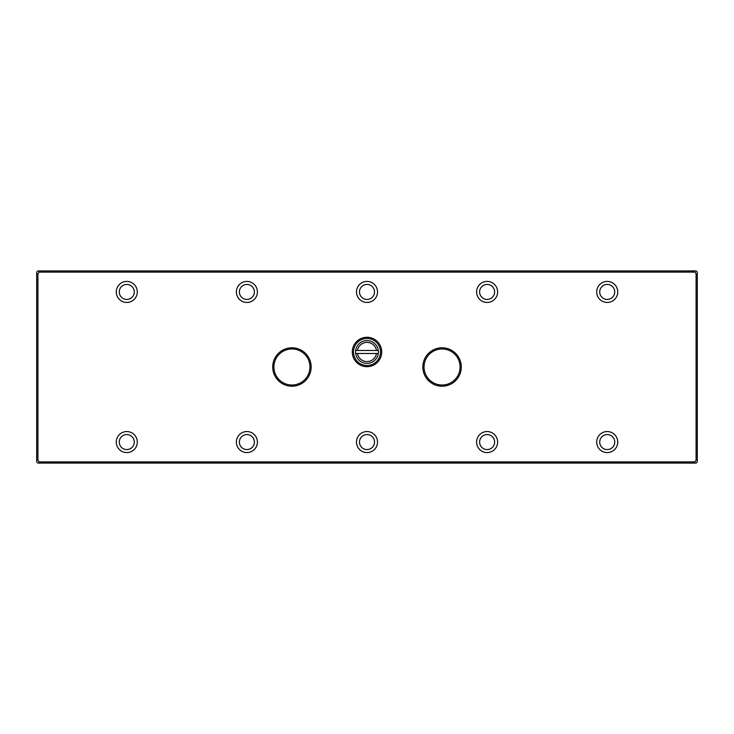 <?xml version="1.0" encoding="UTF-8"?>
<svg xmlns="http://www.w3.org/2000/svg" width="734" height="734" viewBox="0 0 734 734"><rect width="100%" height="100%" fill="white"/><g stroke="black" fill="none" stroke-linecap="round" stroke-linejoin="round"><path stroke-width="1.1" d="M357.513 353.485L378.313 353.485A11.414 11.414 0 0 0 378.313 350.485L376.487 350.485L378.313 350.485A11.414 11.414 0 0 0 355.687 350.485A11.414 11.414 0 0 0 355.687 353.485L357.513 353.485A9.606 9.606 0 0 0 376.487 353.485L378.313 353.485A11.414 11.414 0 0 1 355.687 353.485L357.513 353.485M357.513 350.485L376.487 350.485A9.606 9.606 0 0 0 357.513 350.485L355.687 350.485L357.513 350.485M39.104 463.09L37.902 463.09L36.7 461.888L36.7 272.112L37.902 270.91L696.098 270.91L697.3 272.112L697.3 461.888L696.098 463.09L39.104 463.09L39.104 461.888L694.896 461.888L696.098 460.19L696.098 273.81L694.896 272.112L39.104 272.112L37.902 273.81L37.902 460.19L39.104 461.888M352.283 351.99A14.717 14.717 0 0 1 374.358 339.246A14.717 14.717 0 0 1 374.358 364.725A14.717 14.717 0 0 1 352.283 351.99M422.848 367A19.222 19.222 0 0 1 451.676 350.357A19.222 19.222 0 0 1 451.676 383.643A19.222 19.222 0 0 1 422.848 367M272.718 367A19.222 19.222 0 0 1 301.536 350.357A19.222 19.222 0 0 1 301.536 383.643A19.222 19.222 0 0 1 272.718 367M596.705 291.93A10.505 10.505 0 0 1 612.477 282.829A10.505 10.505 0 0 1 612.477 301.032A10.505 10.505 0 0 1 596.705 291.93M476.595 291.93A10.505 10.505 0 0 1 492.367 282.829A10.505 10.505 0 0 1 492.367 301.032A10.505 10.505 0 0 1 476.595 291.93M356.495 291.93A10.505 10.505 0 0 1 372.257 282.829A10.505 10.505 0 0 1 372.257 301.032A10.505 10.505 0 0 1 356.495 291.93M236.385 291.93A10.505 10.505 0 0 1 252.147 282.829A10.505 10.505 0 0 1 252.147 301.032A10.505 10.505 0 0 1 236.385 291.93M596.705 442.07A10.505 10.505 0 0 1 612.477 432.968A10.505 10.505 0 0 1 612.477 451.171A10.505 10.505 0 0 1 596.705 442.07M476.595 442.07A10.505 10.505 0 0 1 492.367 432.968A10.505 10.505 0 0 1 492.367 451.171A10.505 10.505 0 0 1 476.595 442.07M356.495 442.07A10.505 10.505 0 0 1 372.257 432.968A10.505 10.505 0 0 1 372.257 451.171A10.505 10.505 0 0 1 356.495 442.07M236.385 442.07A10.505 10.505 0 0 1 252.147 432.968A10.505 10.505 0 0 1 252.147 451.171A10.505 10.505 0 0 1 236.385 442.07M116.275 291.93A10.505 10.505 0 0 1 132.037 282.829A10.505 10.505 0 0 1 132.037 301.032A10.505 10.505 0 0 1 116.275 291.93M116.275 442.07A10.505 10.505 0 0 1 132.037 432.968A10.505 10.505 0 0 1 132.037 451.171A10.505 10.505 0 0 1 116.275 442.07M119.275 442.07A7.505 7.505 0 0 0 130.533 448.566A7.505 7.505 0 0 0 130.533 435.565A7.505 7.505 0 0 0 119.275 442.07M119.275 291.93A7.505 7.505 0 0 0 130.533 298.435A7.505 7.505 0 0 0 130.533 285.434A7.505 7.505 0 0 0 119.275 291.93M239.385 442.07A7.505 7.505 0 0 0 250.643 448.566A7.505 7.505 0 0 0 250.643 435.565A7.505 7.505 0 0 0 239.385 442.07M359.495 442.07A7.505 7.505 0 0 0 370.753 448.566A7.505 7.505 0 0 0 370.753 435.565A7.505 7.505 0 0 0 359.495 442.07M479.605 442.07A7.505 7.505 0 0 0 490.863 448.566A7.505 7.505 0 0 0 490.863 435.565A7.505 7.505 0 0 0 479.605 442.07M599.715 442.07A7.505 7.505 0 0 0 610.972 448.566A7.505 7.505 0 0 0 610.972 435.565A7.505 7.505 0 0 0 599.715 442.07M239.385 291.93A7.505 7.505 0 0 0 250.643 298.435A7.505 7.505 0 0 0 250.643 285.434A7.505 7.505 0 0 0 239.385 291.93M359.495 291.93A7.505 7.505 0 0 0 370.753 298.435A7.505 7.505 0 0 0 370.753 285.434A7.505 7.505 0 0 0 359.495 291.93M479.605 291.93A7.505 7.505 0 0 0 490.863 298.435A7.505 7.505 0 0 0 490.863 285.434A7.505 7.505 0 0 0 479.605 291.93M599.715 291.93A7.505 7.505 0 0 0 610.972 298.435A7.505 7.505 0 0 0 610.972 285.434A7.505 7.505 0 0 0 599.715 291.93M353.485 351.99A13.515 13.515 0 0 0 373.753 363.688A13.515 13.515 0 0 0 373.753 340.282A13.515 13.515 0 0 0 353.485 351.99M273.92 367A18.02 18.02 0 0 0 291.93 385.02A18.02 18.02 0 0 0 309.95 367A18.02 18.02 0 0 0 291.93 348.98A18.02 18.02 0 0 0 273.92 367M424.05 367A18.02 18.02 0 0 0 442.07 385.02A18.02 18.02 0 0 0 460.08 367A18.02 18.02 0 0 0 442.07 348.98A18.02 18.02 0 0 0 424.05 367M694.896 463.09L694.896 461.888M39.104 270.91L39.104 272.112M694.896 272.112L694.896 270.91M36.7 274.314L37.902 273.81M37.902 460.19L36.7 459.686M696.098 273.81L697.3 274.314M697.3 459.686L696.098 460.19M355.687 350.485A11.414 11.414 0 0 1 378.313 350.485M378.313 353.485A11.414 11.414 0 0 1 355.687 353.485"/></g></svg>
